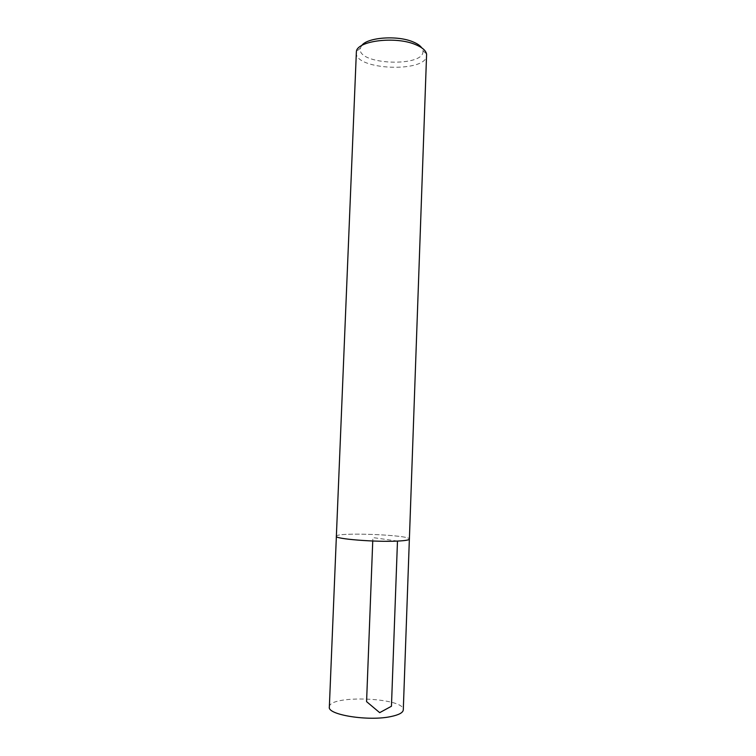 <?xml version="1.0" encoding="UTF-8"?>
<svg xmlns="http://www.w3.org/2000/svg" width="756" height="756" viewBox="0 0 756 756"><rect width="100%" height="100%" fill="white"/><g stroke="black" fill="none" stroke-linecap="round" stroke-linejoin="round"><path stroke-width="0.57" stroke-dasharray="3.78 2.83" d="M361.708 45.54L360.404 48.072C355.66 65.016 426.299 67.738 422.869 50.472L421.753 47.845M356.256 52.514C354.403 70.242 427.149 73.039 426.658 55.216M336.373 536.382L336.373 536.288C335.39 531.959 410.688 534.851 409.383 539.094C410.669 534.851 335.399 531.969 336.373 536.288C334.483 538.924 375.637 542.241 397.476 541.079C405.225 540.701 409.194 540.039 409.374 539.094L409.365 539.189M329.342 707.04C328.69 694.556 404.885 697.486 403.288 709.884M397.476 541.079L372.878 537.573L372.746 541.012M360.404 48.072L356.388 51.531M422.869 50.472L426.601 54.234"/><path stroke-width="1.13" d="M421.753 47.845C420.175 45.606 417.284 43.621 413.069 41.901C397.439 35.088 367.34 37.346 361.708 45.54M415.649 44.651C395.804 35.957 357.267 40.711 356.388 51.531L336.363 536.288C334.473 538.924 375.637 542.241 397.486 541.079C405.244 540.701 409.204 540.039 409.383 539.094L426.601 54.234C425.978 50.624 422.33 47.43 415.649 44.651M409.365 539.189L403.288 709.884C403.042 712.643 398.97 714.864 391.069 716.527C368.796 721.498 327.206 714.855 329.342 707.04L336.373 536.382M372.746 541.012L366.575 701.644L379.682 712.653L391.447 706.255L397.476 541.079"/></g></svg>
